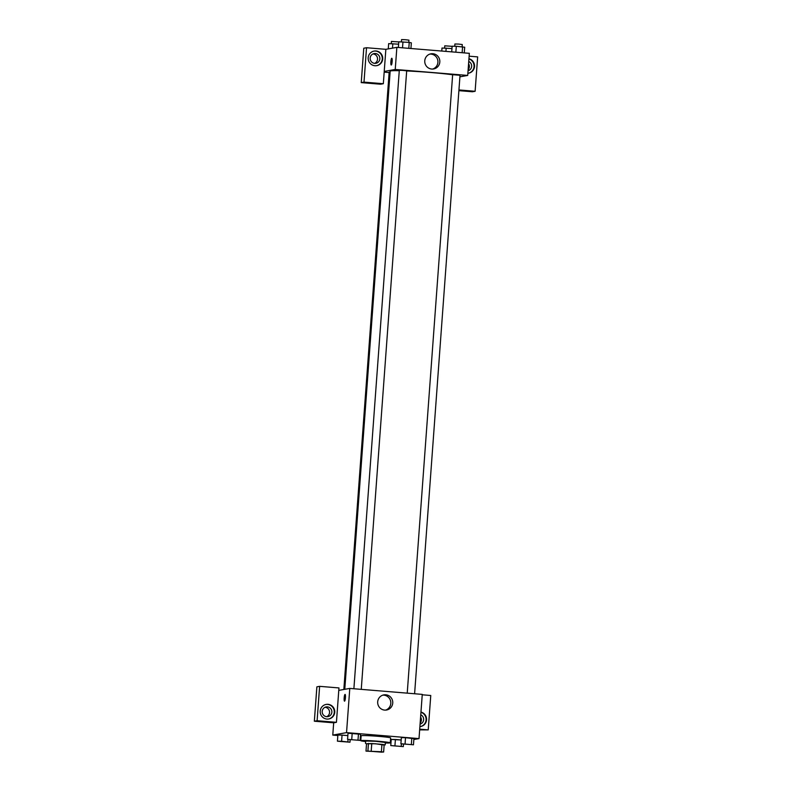 <?xml version="1.0" encoding="UTF-8"?>
<svg xmlns="http://www.w3.org/2000/svg" width="792" height="792" viewBox="0 0 792 792"><rect width="100%" height="100%" fill="white"/><g stroke="black" fill="none" stroke-linecap="round" stroke-linejoin="round"><path stroke-width="1.19" d="M382.061 752.182L367.438 751.034L382.061 752.182M381.388 751.737L365.993 751.103L383.625 752.053L381.388 751.737L381.932 744.361L371.765 743.53L371.22 750.895M381.932 744.361L384.17 744.688L383.625 752.053M371.765 743.53L366.538 743.737L365.993 751.103M384.14 745.064L375.388 743.747L366.538 743.777M365.518 743.49L365.696 741.035L375.566 741.282L385.367 742.48L385.189 744.935M368.468 743.391L367.924 750.757M365.656 741.559A14.791 0.703 4.2 0 1 360.776 740.668A14.791 0.703 4.2 0 1 375.586 741.055A14.791 0.703 4.2 0 1 390.288 742.837A14.791 0.703 4.2 0 1 390.03 742.946A14.791 0.703 4.2 0 1 385.328 743.005M360.776 740.668L361.142 735.758A14.791 0.703 4.2 0 1 375.943 736.144A14.791 0.703 4.2 0 1 390.644 737.926L390.288 742.837M394.941 745.648L395.396 739.5L401.178 739.985L391.218 739.431L390.773 745.569L403.326 746.608L390.773 745.569M413.454 744.787L413.919 738.649L405.524 737.689L401.346 737.619L400.9 743.757L413.454 744.787L400.9 743.757M337.432 741.173L337.877 735.035L342.055 735.115L347.837 735.59L342.055 735.115L341.6 741.253L337.432 741.173L349.985 742.213L341.6 741.253M413.84 739.52L419.017 738.599L346.54 732.63L332.779 735.095L337.847 735.511M360.34 737.362L361.023 737.421M390.505 739.847L391.189 739.906M360.113 740.401L347.559 739.362L360.113 740.401L360.578 734.253L348.005 733.224M345.431 697.683A3.386 0.624 94.7 0 1 344.52 701.168A3.386 0.624 94.7 0 1 344.183 697.742A3.386 0.624 94.7 0 1 345.074 694.416A3.386 0.624 94.7 0 1 345.431 697.683M336.432 722.314L338.956 687.931L319.631 686.337L317.107 720.73L336.432 722.314L333.68 722.809L332.779 735.095M419.017 738.599L422.265 694.386L349.787 688.416L346.54 732.63M349.787 688.416L338.778 690.386M345.074 694.416A3.386 0.624 -85.3 0 0 344.183 697.742A3.386 0.624 -85.3 0 0 344.52 701.168M326.947 719.067A7.395 7.267 -100.1 0 1 326.185 704.415A7.395 7.267 -100.1 0 1 334.64 710.414A7.395 7.267 -100.1 0 1 326.947 719.067M328.561 719.017A7.395 7.267 79.9 0 0 334.175 710.503A7.395 7.267 79.9 0 0 325.957 704.464M322.195 711.384A4.93 4.841 -100.1 0 1 326.155 706.929A4.93 4.841 -100.1 0 1 331.858 712.176A4.93 4.841 -100.1 0 1 327.898 716.631A4.93 4.841 -100.1 0 1 322.195 711.384M325.037 707.276A4.93 4.841 -100.1 0 1 326.73 716.691M317.107 720.73L314.345 721.215L333.68 722.809M319.631 686.337L316.879 686.832L314.345 721.215M377.695 701.831A7.673 7.534 -100.1 0 1 392.634 701.128A7.673 7.534 -100.1 0 1 386.565 710.008A7.673 7.534 -100.1 0 1 377.695 701.831M385.575 710.117A7.673 7.534 79.9 0 0 382.892 695.138M411.355 744.351L411.8 738.203L405.494 737.689L405.078 743.827M420.968 712.077A7.395 7.267 -100.1 0 1 419.899 726.63M419.71 729.175L428.225 729.877L430.759 695.495L422.235 694.792M420.364 726.581A7.395 7.267 79.9 0 0 420.948 712.285M420.76 714.829A4.93 4.841 -100.1 0 1 420.077 724.106M420.592 717.087A4.93 4.841 -100.1 0 1 420.156 723.047M419.651 729.887L428.225 729.877M344.777 689.317L390.169 71.151A34.521 1.643 4.2 0 1 399.277 70.706M406.672 70.953A34.521 1.643 4.2 0 1 452.638 74.775M459.954 75.27L452.648 74.695L407.227 693.149M343.837 689.486L389.169 72.112L390.1 72.072M353.885 688.753L399.307 70.3L402.999 70.399L406.682 70.844L361.261 689.357M389.139 72.557L384.179 72.151M459.904 76.824L467.716 75.428L395.238 69.458L384.229 71.428L383.328 83.714L364.003 82.121L366.528 47.738L385.853 49.322L384.229 71.428M374.705 63.35A4.93 4.841 79.9 0 0 373.012 53.935M468.131 69.706A4.93 4.841 79.9 0 0 468.577 63.746M383.328 83.714L380.576 84.209L361.241 82.615L363.775 48.223L366.528 47.738M458.944 89.941L475.121 91.278L472.369 91.763L458.885 90.654M379.843 58.836A4.93 4.841 -100.1 0 1 375.873 63.291A4.93 4.841 -100.1 0 1 370.171 58.034A4.93 4.841 -100.1 0 1 374.141 53.579A4.93 4.841 -100.1 0 1 379.843 58.836M376.537 65.677A7.395 7.267 79.9 0 0 382.16 57.153A7.395 7.267 79.9 0 0 373.933 51.114M374.923 65.726A7.395 7.267 -100.1 0 1 374.161 51.074A7.395 7.267 -100.1 0 1 382.615 57.073A7.395 7.267 -100.1 0 1 374.923 65.726M468.735 61.489A4.93 4.841 -100.1 0 1 468.062 70.765M468.339 73.23A7.395 7.267 79.9 0 0 468.923 58.945M468.943 58.737A7.395 7.267 -100.1 0 1 467.874 73.29M475.121 91.278L477.655 56.885L469.131 56.182M364.003 82.121L361.241 82.615M467.716 75.428L469.339 53.321L396.861 47.352L385.853 49.322M424.769 60.776A7.673 7.534 -100.1 0 1 439.708 60.063A7.673 7.534 -100.1 0 1 433.64 68.954A7.673 7.534 -100.1 0 1 424.769 60.776M396.861 47.352L395.238 69.458M432.65 69.062A7.673 7.534 79.9 0 0 429.967 54.074M392.149 61.529A3.386 0.624 94.7 0 1 391.238 65.023A3.386 0.624 94.7 0 1 390.892 61.588A3.386 0.624 94.7 0 1 391.793 58.261A3.386 0.624 94.7 0 1 392.149 61.529M391.793 58.261A3.386 0.624 -85.3 0 0 390.901 61.588A3.386 0.624 -85.3 0 0 391.238 65.023M464.27 52.906L464.686 47.233L456.301 46.273L452.133 46.203L451.717 51.876M462.577 46.797L462.142 52.727M456.301 46.273L455.865 52.213M454.737 46.253L454.895 43.996L458.598 44.085L462.271 44.54L462.112 46.758M410.929 48.51L411.345 42.847L409.236 42.402L398.792 41.808L398.376 47.48M409.236 42.402L408.801 48.342M402.96 41.887L402.524 47.817M401.395 41.857L401.554 39.6L405.257 39.699L408.929 40.144L408.771 42.362M451.955 48.569L441.995 48.015L441.778 51.054M446.163 48.094L445.926 51.391M444.599 48.064L444.767 45.807L452.123 46.332M398.614 44.174L388.654 43.619L388.268 48.896M392.822 43.699L392.505 48.134M391.258 43.669L391.426 41.412L398.782 41.936M403.494 744.005L410.87 744.569M405.524 737.689L401.356 737.619M350.153 739.609L357.529 740.173M358.014 739.956L358.459 733.818L352.183 733.293L348.015 733.224L347.559 739.362M352.183 733.293L351.737 739.441M393.357 745.817L400.732 746.381M403.494 744.242L403.326 746.608M401.386 743.856L401.217 746.163M395.396 739.5L391.218 739.431M340.015 741.441L347.391 741.985M350.153 739.847L349.985 742.213M348.044 739.461L347.876 741.767M414.602 693.752L460.023 75.24"/></g></svg>
